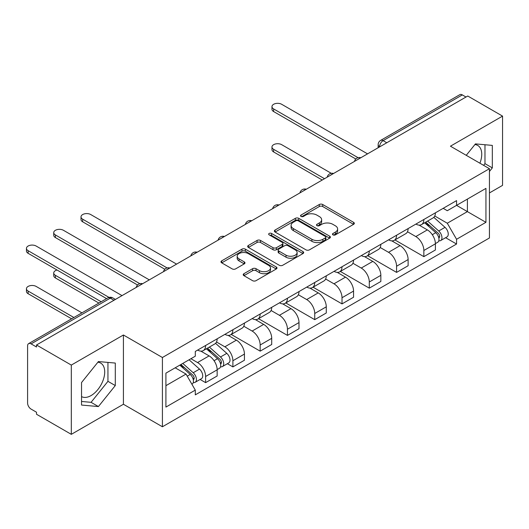<?xml version="1.0" encoding="UTF-8"?>
<svg xmlns="http://www.w3.org/2000/svg" width="529" height="529" viewBox="0 0 529 529"><rect width="100%" height="100%" fill="white"/><g stroke="black" fill="none" stroke-linecap="round" stroke-linejoin="round"><path stroke-width="0.79" d="M332.972 234.869A1.699 0.979 0 0 0 335.373 234.869L353.61 224.336A2.427 1.402 0 0 0 354.324 223.344A2.427 1.402 0 0 0 353.61 222.359L322.716 204.518A2.427 1.402 0 0 0 319.285 204.518L301.047 215.045A1.699 0.979 0 0 0 300.545 215.739A1.699 0.979 0 0 0 301.047 216.434A1.699 0.979 0 0 0 303.448 216.434L305.808 215.072A7.77 4.483 0 0 1 316.792 215.072L319.371 216.559A7.77 4.483 0 0 1 321.645 219.727A7.77 4.483 0 0 1 319.371 222.901L317.01 224.263A1.699 0.979 0 0 0 316.507 224.957A1.699 0.979 0 0 0 317.01 225.652A1.699 0.979 0 0 0 319.41 225.652L321.771 224.289A7.77 4.483 0 0 1 332.754 224.289L335.333 225.777A7.77 4.483 0 0 1 337.608 228.945A7.77 4.483 0 0 1 335.333 232.119L332.972 233.481A1.699 0.979 0 0 0 332.476 234.175A1.699 0.979 0 0 0 332.972 234.869L332.972 233.481M474.897 144.562A19.289 11.135 -60 0 1 477.747 145.442A19.289 11.135 -60 0 1 479.909 163.21M97.872 362.239A19.289 11.135 -60 0 1 100.715 363.112A19.289 11.135 -60 0 1 103.671 378.572A19.289 11.135 -60 0 1 91.074 395.573A19.289 11.135 -60 0 1 81.539 396.591M243.929 273.691A2.427 1.402 0 0 0 243.214 274.683A2.427 1.402 0 0 0 243.929 275.675L252.597 280.674A2.427 1.402 0 0 0 256.029 280.674L276.283 268.983A2.427 1.402 0 0 0 276.998 267.991A2.427 1.402 0 0 0 276.283 267L245.383 249.166A2.427 1.402 0 0 0 241.951 249.166L221.697 260.857A2.427 1.402 0 0 0 220.99 261.848A2.427 1.402 0 0 0 221.697 262.84L232.171 268.884A2.427 1.402 0 0 0 235.603 268.884L244.272 263.878A2.427 1.402 0 0 0 244.98 262.887A2.427 1.402 0 0 0 244.272 261.895L239.075 258.899A6.493 3.749 0 0 1 237.177 256.248A6.493 3.749 0 0 1 241.184 252.783A6.493 3.749 0 0 1 248.26 253.596L268.6 265.34A6.493 3.749 0 0 1 270.504 267.991A6.493 3.749 0 0 1 266.497 271.456A6.493 3.749 0 0 1 259.422 270.643L256.029 268.686A2.427 1.402 0 0 0 252.597 268.686L243.929 273.691L243.929 275.675M162.416 357.505L123.422 334.996L71.309 365.083L36.508 344.987L467.748 96.013L502.55 116.109L450.437 146.196L489.437 168.705L162.416 357.505L162.416 426.771L489.437 237.971L489.437 168.705M305.98 249.853A2.427 1.402 0 0 0 309.412 249.853L329.666 238.162A2.427 1.402 0 0 0 330.38 237.171A2.427 1.402 0 0 0 329.666 236.179L298.773 218.345A2.427 1.402 0 0 0 295.334 218.345L275.08 230.036A2.427 1.402 0 0 0 274.372 231.028A2.427 1.402 0 0 0 275.08 232.019L305.98 249.853M269.836 235.233A1.699 0.979 0 0 1 271.562 235.471L271.562 233.454L302.978 251.592A2.427 1.402 0 0 1 303.686 252.584A2.427 1.402 0 0 1 302.978 253.57L282.717 265.267A2.427 1.402 0 0 1 279.286 265.267L248.392 247.427L248.392 245.449A2.427 1.402 0 0 0 247.678 246.435A2.427 1.402 0 0 0 248.392 247.427M248.392 245.449L257.061 240.444A2.427 1.402 0 0 1 260.493 240.444L273.024 247.678A2.427 1.402 0 0 0 276.455 247.678L282.208 244.358A2.427 1.402 0 0 0 282.916 243.366A2.427 1.402 0 0 0 282.208 242.375L269.162 234.843A1.699 0.979 0 0 1 268.659 234.149A1.699 0.979 0 0 1 269.711 233.243A1.699 0.979 0 0 1 271.562 233.454M71.309 365.083L71.309 434.342L36.508 414.247L36.508 412.23L31.092 409.102A4.946 2.857 -120 0 1 27.594 403.045L27.594 345.9A4.946 2.857 -120 0 1 28.619 343.632L107.837 297.9A4.946 2.857 60 0 1 110.31 298.144L31.092 343.876A4.946 2.857 -120 0 0 28.619 343.632M489.437 192.94L502.55 185.368L502.55 116.109M71.309 434.342L123.422 404.255L162.416 426.771M36.508 344.987L36.508 347.011L31.092 343.876M386.785 142.757L383.108 140.641A4.946 2.857 60 0 0 380.635 140.397L459.853 94.658A4.946 2.857 60 0 1 462.326 94.903L383.108 140.641A4.946 2.857 120 0 0 379.61 146.698L379.61 146.897M466.003 97.025L462.326 94.903M423.855 219.495A11.373 6.566 60 0 1 421.501 224.6L433.039 217.935A11.373 6.566 -120 0 0 435.4 212.83M407.475 231.742L415.814 236.556A11.373 6.566 60 0 1 423.855 250.488L435.4 243.823A11.373 6.566 -120 0 0 427.353 229.89L419.094 225.123M435.4 243.823L435.4 249.986L423.855 256.644L394.925 239.941M421.501 224.6A11.373 6.566 60 0 1 415.9 224.084M423.855 250.488L423.855 256.644M396.578 235.24A11.373 6.566 60 0 1 394.217 240.351L405.763 233.686A11.373 6.566 -120 0 0 408.117 228.581M367.642 255.692L396.578 272.395L408.117 265.737L408.117 259.574A11.373 6.566 -120 0 0 400.076 245.641L391.81 240.874M394.217 240.351A11.373 6.566 60 0 1 388.617 239.835M380.199 247.493L388.531 252.307A11.373 6.566 60 0 1 396.578 266.239L396.578 272.395M369.295 250.991A11.373 6.566 60 0 1 366.941 256.102L378.48 249.437A11.373 6.566 -120 0 0 380.834 244.332M340.365 271.443L369.295 288.146L380.84 281.481L380.84 275.325A11.373 6.566 -120 0 0 372.793 261.392L364.534 256.625M366.941 256.102A11.373 6.566 60 0 1 361.34 255.586M352.916 263.244L361.254 268.058A11.373 6.566 60 0 1 369.295 281.99L369.295 288.146M342.012 266.742A11.373 6.566 60 0 1 339.658 271.846L351.203 265.188A11.373 6.566 -120 0 0 353.557 260.076M313.082 287.194L342.018 303.897L353.557 297.232L353.557 291.076A11.373 6.566 -120 0 0 345.51 277.143L337.251 272.375M339.658 271.846A11.373 6.566 60 0 1 334.057 271.337M325.633 278.995L333.971 283.808A11.373 6.566 60 0 1 342.018 297.741L342.018 303.897M314.735 282.493A11.373 6.566 60 0 1 312.381 287.597L323.92 280.939A11.373 6.566 -120 0 0 326.274 275.827M285.805 302.945L314.735 319.648L326.274 312.983L326.274 306.827A11.373 6.566 -120 0 0 318.233 292.894L309.974 288.12M312.381 287.597A11.373 6.566 60 0 1 306.78 287.088M298.356 294.746L306.688 299.553A11.373 6.566 60 0 1 314.735 313.485L314.735 319.648M287.452 298.244A11.373 6.566 60 0 1 285.098 303.348L296.643 296.683A11.373 6.566 -120 0 0 298.997 291.578M258.522 318.696L287.452 335.399L298.997 328.734L298.997 322.578A11.373 6.566 -120 0 0 290.95 308.645L282.691 303.871M285.098 303.348A11.373 6.566 60 0 1 279.497 302.839M271.073 310.49L279.411 315.304A11.373 6.566 60 0 1 287.452 329.236L287.452 335.399M260.175 313.995A11.373 6.566 60 0 1 257.821 319.099L269.36 312.434A11.373 6.566 -120 0 0 271.714 307.329M231.239 334.447L260.175 351.15L271.714 344.485L271.714 338.329A11.373 6.566 -120 0 0 263.673 324.389L255.408 319.622M257.821 319.099A11.373 6.566 60 0 1 252.221 318.584M243.796 326.241L252.128 331.055A11.373 6.566 60 0 1 260.175 344.987L260.175 351.15M232.892 329.746A11.373 6.566 60 0 1 230.538 334.85L242.077 328.185A11.373 6.566 -120 0 0 244.438 323.08M227.358 363.701L232.892 366.901L244.438 360.236L244.438 354.073A11.373 6.566 -120 0 0 236.39 340.14L228.131 335.373M230.538 334.85A11.373 6.566 60 0 1 224.937 334.335M216.513 341.992L224.851 346.806A11.373 6.566 60 0 1 232.892 360.738L232.892 366.901M205.616 345.497A11.373 6.566 60 0 1 203.255 350.601L214.8 343.936A11.373 6.566 -120 0 0 217.154 338.831M200.081 379.452L205.616 382.646L217.154 375.987L217.154 369.824A11.373 6.566 -120 0 0 209.114 355.891L200.848 351.124M203.255 350.601A11.373 6.566 60 0 1 197.654 350.086M190.923 358.722L197.568 362.557A11.373 6.566 60 0 1 205.616 376.489L205.616 382.646M443.183 208.333L447.289 210.707L485.939 188.397L467.398 199.096L467.398 211.62L447.289 223.225L434.759 215.991M165.914 385.674L186.029 374.069L195.294 390.118L165.914 407.079L165.914 373.157L195.294 356.196L195.294 351.448L456.56 200.61L456.56 205.358L485.939 222.319L456.56 239.28L447.289 223.225M485.939 188.397L485.939 222.319M195.294 390.118L195.294 394.865L456.56 244.028L456.56 239.28M489.437 171.482L492.32 167.891L492.32 145.396L475.445 143.888L466.247 155.321M123.422 334.996L123.422 404.255M81.539 405.055L98.414 406.563L115.289 385.568L115.289 363.066L98.414 361.558L81.539 382.553L81.539 405.055M186.029 374.069L175.185 367.807M445.603 237.7L456.56 244.028M483.612 165.346L484.974 163.653L484.974 144.734M484.974 163.653L492.32 167.891M81.539 401.471L91.074 402.324L107.949 381.33L107.949 362.411M91.074 402.324L98.414 406.563M107.949 381.33L115.289 385.568M333.647 235.107L335.333 234.135A7.77 4.483 0 0 0 337.608 230.968L337.608 228.945M321.645 219.727L321.645 221.75A7.77 4.483 0 0 1 319.371 224.918L317.684 225.89M353.577 224.356L322.716 206.535A2.427 1.402 0 0 0 319.285 206.535L301.722 216.672M329.633 238.182L298.773 220.362A2.427 1.402 0 0 0 295.334 220.362L275.113 232.039M325.375 237.865A1.699 0.979 0 0 0 325.871 237.171A1.699 0.979 0 0 0 325.375 236.476L298.257 220.818A1.699 0.979 0 0 0 295.85 220.818L293.364 222.259A7.77 4.483 0 0 0 291.089 225.427A7.77 4.483 0 0 0 293.364 228.601L311.898 239.3A7.77 4.483 0 0 0 322.888 239.3L325.375 237.865L325.375 239.882A1.699 0.979 0 0 0 325.871 239.194L325.871 237.171M291.089 225.427L291.089 227.45A7.77 4.483 0 0 0 293.364 230.618L293.364 228.601M325.375 239.882L322.888 241.323A7.77 4.483 0 0 1 311.898 241.323L293.364 230.618M248.425 247.446L257.061 242.461L257.061 240.444M282.916 243.366L282.916 245.383A2.427 1.402 0 0 1 282.208 246.375L276.455 249.695A2.427 1.402 0 0 1 273.024 249.695L260.493 242.461A2.427 1.402 0 0 0 257.061 242.461M271.562 235.471L302.945 253.589M286.024 255.183A6.493 3.749 0 0 0 293.099 255.996A6.493 3.749 0 0 0 297.113 252.531A6.493 3.749 0 0 0 295.208 249.88L288.041 245.747A2.427 1.402 0 0 0 284.609 245.747L278.856 249.066A2.427 1.402 0 0 0 278.148 250.052A2.427 1.402 0 0 0 278.856 251.044L286.024 255.183L286.024 257.2A6.493 3.749 0 0 0 293.099 258.013A6.493 3.749 0 0 0 297.113 254.548L297.113 252.531M278.148 250.052L278.148 252.075A2.427 1.402 0 0 0 278.856 253.067L278.856 251.044M286.024 257.2L278.856 253.067M270.504 267.991L270.504 270.008A6.493 3.749 0 0 1 266.497 273.473A6.493 3.749 0 0 1 259.422 272.66L256.029 270.703A2.427 1.402 0 0 0 252.597 270.703L243.962 275.688M237.177 256.248L237.177 258.271A6.493 3.749 0 0 0 239.075 260.916L239.075 258.899M244.239 263.898L239.075 260.916M276.25 269.003L245.383 251.182A2.427 1.402 0 0 0 241.951 251.182L221.73 262.86M424.648 222.782L435.764 232.7A6.183 3.571 60 0 1 437.701 242.262L435.393 243.598M424.939 223.046L430.17 226.068M331.28 173.314L281.686 144.681A5.687 3.286 -0 0 0 275.483 143.967A5.687 3.286 -0 0 0 271.972 147.002A5.687 3.286 -0 0 0 273.638 149.323L324.528 178.703M425.766 222.134L438.138 233.17A2.969 1.713 60 0 1 439.07 237.759A2.969 1.713 60 0 1 438.799 237.871M427.617 221.069L438.733 230.988A6.183 3.571 60 0 1 440.677 240.55A6.183 3.571 60 0 1 438.805 240.748M433.82 217.346L445.028 227.351A6.183 3.571 60 0 1 446.972 236.913L440.677 240.55M322.254 180.019L273.638 151.949A5.687 3.286 180 0 1 271.972 149.628L271.972 147.002M355.792 158.991L273.638 111.559A5.687 3.286 180 0 1 271.972 109.238L271.972 106.613A5.687 3.286 -0 0 0 273.638 108.934L358.047 157.668M367.549 153.866L281.686 104.292A5.687 3.286 -0 0 0 275.483 103.578A5.687 3.286 -0 0 0 271.972 106.613M164.83 269.241L82.676 221.816A5.687 3.286 180 0 1 81.01 219.489L81.01 216.864A5.687 3.286 -0 0 0 82.676 219.191L167.085 267.919M176.587 264.116L90.723 214.543A5.687 3.286 -0 0 0 84.521 213.835A5.687 3.286 -0 0 0 81.01 216.864M206.403 348.783L217.518 358.702A6.183 3.571 60 0 1 219.462 368.263L217.154 369.599M206.694 349.047L211.931 352.069M57.046 270.015A5.687 3.286 -0 0 0 53.733 273.004A5.687 3.286 -0 0 0 55.4 275.325L101.165 301.748M207.527 348.135L219.892 359.178A2.969 1.713 60 0 1 220.824 363.767A2.969 1.713 60 0 1 220.553 363.873M209.378 347.07L220.494 356.989A6.183 3.571 60 0 1 222.431 366.551A6.183 3.571 60 0 1 220.567 366.749M215.574 343.347L226.789 353.352A6.183 3.571 60 0 1 228.726 362.914L222.431 366.551M98.89 303.057L55.4 277.95A5.687 3.286 180 0 1 53.733 275.629L53.733 273.004M137.547 284.992L55.4 237.567A5.687 3.286 180 0 1 53.733 235.24L53.733 232.615A5.687 3.286 -0 0 0 55.4 234.942L139.801 283.67M149.304 279.867L63.44 230.294A5.687 3.286 -0 0 0 57.244 229.586A5.687 3.286 -0 0 0 53.733 232.615M179.8 365.142L190.235 374.453A6.183 3.571 60 0 1 192.179 384.014L191.875 384.193M179.906 365.083L184.647 367.82M81.929 312.851L36.157 286.434A5.687 3.286 -0 0 0 29.961 285.72A5.687 3.286 -0 0 0 26.45 288.755A5.687 3.286 -0 0 0 28.116 291.076L73.881 317.499M180.925 364.494L192.616 374.922A2.969 1.713 60 0 1 193.541 379.511A2.969 1.713 60 0 1 193.277 379.624M182.776 363.423L193.211 372.74A6.183 3.571 60 0 1 195.155 382.295A6.183 3.571 60 0 1 193.283 382.5M189.071 359.793L199.506 369.103A6.183 3.571 60 0 1 201.45 378.665L195.155 382.295M71.607 318.808L28.116 293.701A5.687 3.286 180 0 1 26.45 291.38L26.45 288.755M106.587 298.62L28.116 253.312A5.687 3.286 180 0 1 26.45 250.991L26.45 248.366A5.687 3.286 -0 0 0 28.116 250.686L109.027 297.404M122.02 295.618L36.157 246.045A5.687 3.286 -0 0 0 29.961 245.33A5.687 3.286 -0 0 0 26.45 248.366M379.789 146.798L379.61 146.698A4.946 2.857 0 0 1 378.162 144.681L378.162 147.736M232.892 360.738L244.438 354.073M260.175 344.987L271.714 338.329M287.452 329.236L298.997 322.578M314.735 313.485L326.274 306.827M342.018 297.741L353.557 291.076M369.295 281.99L380.84 275.325M396.578 266.239L408.117 259.574M205.616 376.489L217.154 369.824M197.568 362.557L209.114 355.891M224.851 346.806L236.39 340.14M252.128 331.055L263.673 324.389M279.411 315.304L290.95 308.645M306.688 299.553L318.233 292.894M333.971 283.808L345.51 277.143M361.254 268.058L372.793 261.392M388.531 252.307L400.076 245.641M415.814 236.556L427.353 229.89M360.421 157.979A4.946 2.857 120 0 0 358.239 159.242M333.138 173.73A4.946 2.857 120 0 0 330.956 174.993M305.861 189.481A4.946 2.857 120 0 0 303.672 190.744M278.578 205.232A4.946 2.857 120 0 0 276.396 206.495M251.301 220.983A4.946 2.857 120 0 0 249.113 222.24M224.018 236.734A4.946 2.857 120 0 0 221.836 237.99M196.735 252.478A4.946 2.857 120 0 0 194.553 253.741M169.459 268.229A4.946 2.857 120 0 0 167.276 269.492M142.175 283.98A4.946 2.857 120 0 0 139.993 285.243M113.98 300.26L110.31 298.144A4.946 2.857 120 0 1 112.783 297.9A4.946 4.946 0 0 0 107.837 297.9M335.333 234.135L335.333 232.119M317.01 225.652L317.01 224.263M319.371 224.918L319.371 222.901M301.047 216.434L301.047 215.045M319.285 206.535L319.285 204.518M322.716 206.535L322.716 204.518M353.61 224.336L353.61 222.359M275.08 232.019L275.08 230.036M295.334 220.362L295.334 218.345M298.773 220.362L298.773 218.345M329.666 238.162L329.666 236.179M311.898 241.323L311.898 239.3M322.888 241.323L322.888 239.3M260.493 242.461L260.493 240.444M273.024 249.695L273.024 247.678M276.455 249.695L276.455 247.678M282.208 246.375L282.208 244.358M302.978 253.57L302.978 251.592M252.597 270.703L252.597 268.686M256.029 270.703L256.029 268.686M259.422 272.66L259.422 270.643M244.272 263.878L244.272 261.895M221.697 262.84L221.697 260.857M241.951 251.182L241.951 249.166M245.383 251.182L245.383 249.166M276.283 268.983L276.283 267M435.764 232.7L432.299 234.704M439.685 236.403L438.567 237.045M445.028 227.351L438.733 230.988M273.638 151.949L273.638 149.323M273.638 108.934L273.638 111.559M82.676 219.191L82.676 221.816M217.518 358.702L214.053 360.705M221.439 362.405L220.328 363.046M226.789 353.352L220.494 356.989M55.4 277.95L55.4 275.325M55.4 234.942L55.4 237.567M190.235 374.453L187.246 376.179M194.156 378.156L193.045 378.797M199.506 369.103L193.211 372.74M28.116 293.701L28.116 291.076M28.116 250.686L28.116 253.312M360.838 157.741A4.946 4.946 0 0 0 354.496 161.405M333.561 173.486A4.946 4.946 0 0 0 327.213 177.155M306.278 189.237A4.946 4.946 0 0 0 299.93 192.9M279.001 204.988A4.946 4.946 0 0 0 272.653 208.651M251.718 220.738A4.946 4.946 0 0 0 245.37 224.402M224.435 236.489A4.946 4.946 0 0 0 218.093 240.153M197.158 252.24A4.946 4.946 0 0 0 190.81 255.904M169.875 267.991A4.946 4.946 0 0 0 163.534 271.655M142.599 283.742A4.946 4.946 0 0 0 136.251 287.406M115.428 299.427L112.783 297.9M380.635 140.397A4.946 4.946 0 0 0 378.162 144.681"/></g></svg>
